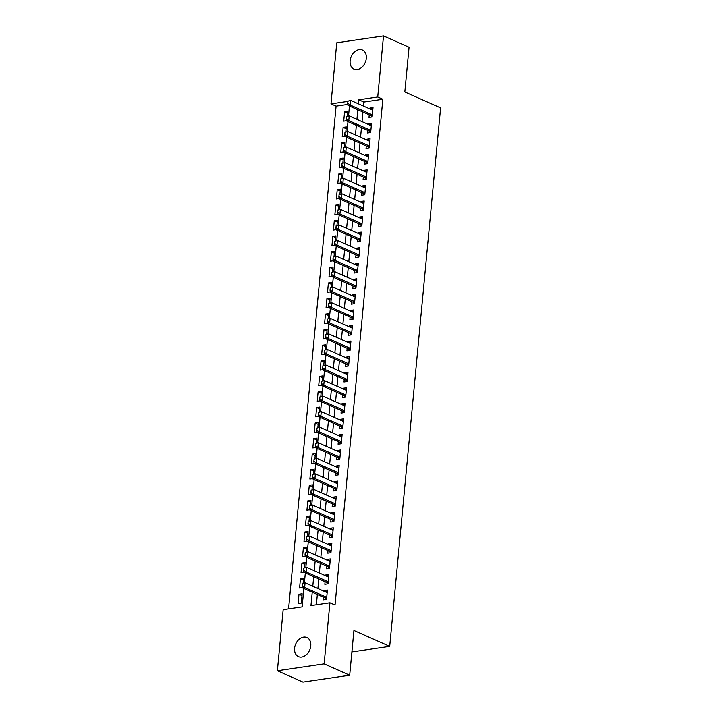 <?xml version="1.0" encoding="UTF-8"?>
<svg xmlns="http://www.w3.org/2000/svg" width="718" height="718" viewBox="0 0 718 718"><rect width="100%" height="100%" fill="white"/><g stroke="black" fill="none" stroke-linecap="round" stroke-linejoin="round"><path stroke-width="1.08" d="M366.306 58.382A10.447 7.602 113.9 0 1 353.974 69.116A10.447 7.602 113.9 0 1 350.133 60.761A10.447 7.602 113.9 0 1 362.455 50.027A10.447 7.602 113.9 0 1 366.306 58.382M310.768 645.886A10.447 7.602 113.9 0 1 298.446 656.62A10.447 7.602 113.9 0 1 294.595 648.264A10.447 7.602 113.9 0 1 306.918 637.53A10.447 7.602 113.9 0 1 310.768 645.886M347.826 104.406L336.096 106.138L330.98 103.868L336.76 42.784L383.502 35.9L409.054 47.253L404.826 91.994L440.601 107.879L389.703 646.362L353.929 630.476L349.693 675.216L302.951 682.1L277.399 670.747L283.17 609.663L302.125 606.872L303.858 588.5M336.096 106.138L288.573 608.873M369.223 114.826L368.98 117.411L372.13 116.944L373.019 107.61L369.86 108.068L369.788 108.867M367.751 130.389L367.508 132.974L370.667 132.507L371.547 123.173L368.388 123.631L368.316 124.429M366.279 145.951L366.036 148.536L369.196 148.07L370.075 138.736L366.916 139.202L366.844 139.992M364.807 161.514L364.564 164.099L367.724 163.632L368.603 154.298L365.444 154.765L365.372 155.555M363.335 177.077L363.093 179.662L366.252 179.195L367.131 169.861L363.972 170.328L363.9 171.117M361.863 192.639L361.621 195.224L364.78 194.757L365.659 185.423L362.5 185.89L362.428 186.68M360.391 208.202L360.149 210.787L363.308 210.32L364.188 200.986L361.028 201.453L360.957 202.243M358.919 223.765L358.677 226.349L361.836 225.883L362.716 216.549L359.565 217.016L359.485 217.805M357.447 239.327L357.205 241.912L360.364 241.445L361.253 232.111L358.094 232.578L358.013 233.368M355.984 254.89L355.733 257.475L358.892 257.008L359.781 247.674L356.622 248.141L356.541 248.931M354.512 270.453L354.261 273.037L357.42 272.571L358.309 263.237L355.15 263.703L355.069 264.493M353.041 286.015L352.798 288.6L355.949 288.133L356.837 278.799L353.678 279.266L353.606 280.056M351.569 301.578L351.326 304.163L354.486 303.696L355.365 294.362L352.206 294.829L352.134 295.619M350.097 317.141L349.854 319.725L353.014 319.268L353.893 309.925L350.734 310.391L350.662 311.181M348.625 332.703L348.383 335.288L351.542 334.83L352.421 325.487L349.262 325.954L349.19 326.744M347.153 348.266L346.911 350.851L350.07 350.393L350.949 341.05L347.79 341.517L347.718 342.306M345.681 363.829L345.439 366.413L348.598 365.956L349.478 356.613L346.318 357.079L346.247 357.869M344.209 379.391L343.967 381.985L347.126 381.518L348.006 372.175L344.846 372.642L344.775 373.432M342.737 394.954L342.495 397.548L345.654 397.081L346.534 387.738L343.375 388.205L343.303 388.994M341.265 410.525L341.023 413.11L344.182 412.644L345.062 403.301L341.912 403.767L341.831 404.557M339.802 426.088L339.551 428.673L342.71 428.206L343.599 418.863L340.44 419.33L340.359 420.129M338.331 441.651L338.079 444.236L341.238 443.769L342.127 434.426L338.968 434.893L338.887 435.691M336.859 457.213L336.607 459.798L339.767 459.332L340.655 449.989L337.496 450.455L337.415 451.254M335.387 472.776L335.144 475.361L338.295 474.894L339.183 465.551L336.024 466.018L335.952 466.817M333.915 488.339L333.673 490.924L336.832 490.457L337.711 481.123L334.552 481.581L334.48 482.379M332.443 503.901L332.201 506.486L335.36 506.019L336.239 496.685L333.08 497.143L333.008 497.942M330.971 519.464L330.729 522.049L333.888 521.582L334.767 512.248L331.608 512.706L331.536 513.505M329.499 535.027L329.257 537.611L332.416 537.145L333.296 527.811L330.136 528.269L330.065 529.067M328.027 550.589L327.785 553.174L330.944 552.707L331.824 543.373L328.664 543.831L328.593 544.63M326.555 566.152L326.313 568.737L329.472 568.27L330.352 558.936L327.193 559.403L327.121 560.193M325.083 581.715L324.841 584.299L328 583.833L328.88 574.499L325.721 574.965L325.649 575.755M301.973 595.572L298.984 594.244L298.105 603.587L301.264 603.12L302.143 593.777L298.984 594.244M303.445 580.009L300.456 578.681L299.577 588.024L302.332 587.611M304.917 564.447L301.928 563.118L301.048 572.461L303.804 572.049M306.389 548.884L303.4 547.556L302.52 556.899L305.276 556.486M307.86 533.321L304.872 531.993L303.983 541.336L306.748 540.923M309.332 517.759L306.344 516.43L305.455 525.764L308.219 525.361M310.804 502.196L307.816 500.868L306.927 510.202L309.691 509.798M312.276 486.633L309.287 485.305L308.399 494.639L311.154 494.235M313.739 471.071L310.75 469.743L309.871 479.077L312.626 478.673M315.211 455.508L312.222 454.18L311.343 463.514L314.098 463.11M316.683 439.946L313.694 438.617L312.815 447.951L315.57 447.547M318.155 424.383L315.166 423.055L314.287 432.389L317.042 431.985M319.627 408.82L316.638 407.492L315.758 416.826L318.514 416.422M321.099 393.258L318.11 391.929L317.23 401.263L319.986 400.859M322.57 377.695L319.582 376.367L318.702 385.701L321.458 385.297M324.042 362.132L321.054 360.804L320.165 370.138L322.929 369.734M325.514 346.57L322.526 345.241L321.637 354.575L324.401 354.171M326.986 331.007L323.998 329.679L323.109 339.013L325.873 338.609M328.458 315.435L325.469 314.116L324.581 323.45L327.345 323.046M329.93 299.873L326.932 298.553L326.053 307.887L328.808 307.483M331.393 284.31L328.404 282.982L327.525 292.325L330.28 291.921M332.865 268.747L329.876 267.419L328.997 276.762L331.752 276.358M334.337 253.185L331.348 251.856L330.468 261.199L333.224 260.796M335.809 237.622L332.82 236.294L331.94 245.637L334.696 245.233M337.281 222.059L334.292 220.731L333.412 230.074L336.168 229.67M338.752 206.497L335.764 205.168L334.884 214.511L337.639 214.099M340.224 190.934L337.236 189.606L336.356 198.949L339.111 198.536M341.696 175.371L338.708 174.043L337.819 183.386L340.583 182.973M343.168 159.809L340.179 158.481L339.291 167.824L342.055 167.411M344.64 144.246L341.651 142.918L340.763 152.261L343.527 151.848M346.112 128.684L343.123 127.355L342.235 136.698L344.999 136.285M303.149 583.115L303.615 578.214L300.456 578.681M304.62 567.552L305.087 562.652L301.928 563.118M306.092 551.989L306.559 547.089L303.4 547.556M307.564 536.427L308.031 531.526L304.872 531.993M309.036 520.864L309.503 515.964L306.344 516.43M310.508 505.301L310.975 500.401L307.816 500.868M311.98 489.739L312.438 484.838L309.287 485.305M313.452 474.176L313.91 469.276L310.75 469.743M314.924 458.614L315.381 453.713L312.222 454.18M316.396 443.051L316.853 438.151L313.694 438.617M317.859 427.488L318.325 422.588L315.166 423.055M319.33 411.926L319.797 407.025L316.638 407.492M320.802 396.363L321.269 391.463L318.11 391.929M322.274 380.8L322.741 375.9L319.582 376.367M323.746 365.238L324.213 360.337L321.054 360.804M325.218 349.675L325.685 344.775L322.526 345.241M326.69 334.112L327.157 329.212L323.998 329.679M328.162 318.55L328.629 313.649L325.469 314.116M329.634 302.987L330.092 298.087L326.932 298.553M331.106 287.424L331.563 282.524L328.404 282.982M332.578 271.862L333.035 266.961L329.876 267.419M334.049 256.299L334.507 251.399L331.348 251.856M335.512 240.736L335.979 235.836L332.82 236.294M336.984 225.174L337.451 220.273L334.292 220.731M338.456 209.611L338.923 204.702L335.764 205.168M339.928 194.048L340.395 189.139L337.236 189.606M341.4 178.477L341.867 173.577L338.708 174.043M342.872 162.914L343.339 158.014L340.179 158.481M344.344 147.352L344.811 142.451L341.651 142.918M345.816 131.789L346.273 126.889L343.123 127.355M347.288 116.226L347.745 111.326L344.586 111.793L343.707 121.136L346.462 120.723M312.231 592.215L310.966 605.57L329.921 602.779L335.028 605.05L382.838 99.255L363.891 102.046L363.505 106.076M362.94 112.035L362.034 121.638M361.468 127.598L360.562 137.201M360.005 143.16L359.09 152.763M358.533 158.723L357.627 168.326M357.061 174.286L356.155 183.889M355.589 189.848L354.683 199.451M354.118 205.411L353.211 215.014M352.646 220.973L351.739 230.577M351.174 236.536L350.267 246.139M349.702 252.108L348.795 261.711M348.23 267.67L347.324 277.274M346.758 283.233L345.852 292.836M345.286 298.796L344.38 308.399M343.823 314.358L342.908 323.962M342.351 329.921L341.436 339.524M340.879 345.484L339.973 355.087M339.408 361.046L338.501 370.65M337.936 376.609L337.029 386.212M336.464 392.172L335.557 401.775M334.992 407.734L334.085 417.337M333.52 423.297L332.613 432.9M332.048 438.86L331.142 448.463M330.576 454.422L329.67 464.025M329.104 469.985L328.198 479.588M327.632 485.547L326.726 495.151M326.169 501.11L325.254 510.713M324.698 516.673L323.782 526.276M323.226 532.235L322.319 541.839M321.754 547.798L320.847 557.401M320.282 563.361L319.375 572.964M318.81 578.923L317.903 588.527M317.338 594.486L316.369 604.78M323.612 597.277L323.369 599.862L326.528 599.395L327.408 590.061L324.258 590.528L324.177 591.318M351.901 651.926L389.703 646.362M349.693 675.216L324.141 663.863L277.399 670.747M383.502 35.9L377.731 96.984L358.776 99.775L358.399 103.805M382.838 99.255L377.731 96.984M329.921 602.779L324.141 663.863M357.833 109.764L356.927 119.367M356.361 125.327L355.455 134.93M354.889 140.89L353.983 150.493M353.418 156.452L352.511 166.055M351.946 172.015L351.039 181.618M350.474 187.577L349.567 197.181M349.002 203.149L348.095 212.752M347.539 218.712L346.623 228.315M346.067 234.274L345.152 243.878M344.595 249.837L343.689 259.44M343.123 265.4L342.217 275.003M341.651 280.962L340.745 290.566M340.179 296.525L339.273 306.128M338.708 312.088L337.801 321.691M337.236 327.65L336.329 337.254M335.764 343.213L334.857 352.816M334.292 358.776L333.385 368.379M332.82 374.338L331.913 383.942M331.348 389.901L330.442 399.504M329.885 405.464L328.97 415.067M328.413 421.026L327.498 430.629M326.941 436.589L326.035 446.192M325.469 452.152L324.563 461.755M323.998 467.714L323.091 477.317M322.526 483.277L321.619 492.88M321.054 498.839L320.147 508.443M319.582 514.402L318.675 524.005M318.11 529.965L317.203 539.568M316.638 545.527L315.732 555.131M315.166 561.09L314.26 570.693M313.694 576.653L312.788 586.256M347.898 101.382L330.98 103.868M304.387 582.935L305.329 572.937M305.859 567.373L306.801 557.374M307.322 551.81L308.273 541.812M308.794 536.247L309.745 526.249M310.266 520.685L311.217 510.686M311.738 505.122L312.689 495.124M313.21 489.559L314.152 479.561M314.681 473.997L315.624 463.999M316.153 458.434L317.096 448.436M317.625 442.871L318.568 432.873M319.097 427.309L320.04 417.311M320.569 411.746L321.511 401.748M322.041 396.183L322.983 386.185M323.513 380.621L324.455 370.623M324.976 365.058L325.927 355.06M326.448 349.495L327.399 339.497M327.92 333.933L328.871 323.935M329.391 318.37L330.334 308.372M330.863 302.808L331.806 292.809M332.335 287.245L333.278 277.247M333.807 271.673L334.75 261.684M335.279 256.111L336.221 246.112M336.751 240.548L337.693 230.55M338.223 224.985L339.165 214.987M339.695 209.423L340.637 199.424M341.167 193.86L342.109 183.862M342.63 178.297L343.581 168.299M344.101 162.735L345.053 152.737M345.573 147.172L346.525 137.174M347.045 131.609L347.988 121.611M348.517 116.047L349.46 106.049M363.891 102.046L358.776 99.775M327.246 591.856L324.258 590.528M347.584 113.121L344.586 111.793M328.718 576.285L325.721 574.965M330.181 560.722L327.193 559.403M331.653 545.159L328.664 543.831M333.125 529.597L330.136 528.269M334.597 514.034L331.608 512.706M336.069 498.471L333.08 497.143M337.541 482.909L334.552 481.581M339.013 467.346L336.024 466.018M340.485 451.784L337.496 450.455M341.956 436.221L338.968 434.893M343.428 420.658L340.44 419.33M344.9 405.096L341.912 403.767M346.372 389.533L343.375 388.205M347.835 373.97L344.846 372.642M349.307 358.408L346.318 357.079M350.779 342.845L347.79 341.517M352.251 327.282L349.262 325.954M353.723 311.72L350.734 310.391M355.195 296.157L352.206 294.829M356.666 280.594L353.678 279.266M358.138 265.032L355.15 263.703M359.61 249.469L356.622 248.141M361.082 233.906L358.094 232.578M362.554 218.344L359.565 217.016M364.017 202.781L361.028 201.453M365.489 187.218L362.5 185.89M366.961 171.656L363.972 170.328M368.433 156.084L365.444 154.765M369.905 140.522L366.916 139.202M371.377 124.959L368.388 123.631M372.848 109.396L369.86 108.068M302.314 583.608L302.09 585.942L302.314 583.608L305.078 582.837L327.166 592.646M326.726 597.313L304.638 587.504L302.368 587.836L302.09 585.942M326.528 599.377L325.155 598.04A1.633 1.014 81.6 0 0 324.85 597.825L302.368 587.836M302.691 583.554L305.078 582.837L304.638 587.504L302.475 585.888M303.786 568.046L303.561 570.379L303.786 568.046L306.55 567.274L328.638 577.084M328.198 581.751L306.11 571.941L303.831 572.273L303.561 570.379M328 583.815L326.627 582.477A1.633 1.014 81.6 0 0 326.322 582.262L303.831 572.273M304.163 567.992L306.55 567.274L306.11 571.941L303.947 570.325M305.258 552.483L305.033 554.817L305.258 552.483L308.022 551.711L330.109 561.521M329.67 566.188L307.582 556.378L305.303 556.71L305.033 554.817M329.472 568.252L328.099 566.915A1.633 1.014 81.6 0 0 327.794 566.699L305.303 556.71M305.635 552.429L308.022 551.711L307.582 556.378L305.41 554.763M306.73 536.92L306.505 539.254L306.73 536.92L309.494 536.149L331.581 545.958M331.142 550.625L309.054 540.816L306.774 541.148L306.505 539.254M330.944 552.689L329.571 551.343A1.633 1.014 81.6 0 0 329.266 551.137L306.774 541.148M307.107 536.867L309.494 536.149L309.054 540.816L306.882 539.2M308.201 521.358L307.977 523.691L308.201 521.358L310.966 520.586L333.053 530.396M332.613 535.063L310.526 525.253L308.246 525.585L307.977 523.691M332.416 537.127L331.043 535.781A1.633 1.014 81.6 0 0 330.738 535.574L308.246 525.585M308.578 521.304L310.966 520.586L310.526 525.253L308.354 523.637M309.673 505.795L309.449 508.129L309.673 505.795L312.438 505.023L334.525 514.833M334.085 519.5L311.998 509.69L309.718 510.022L309.449 508.129M333.888 521.564L332.506 520.218A1.633 1.014 81.6 0 0 332.21 520.011L309.718 510.022M310.05 505.732L312.438 505.023L311.998 509.69L309.826 508.075M311.136 490.232L310.921 492.566L311.136 490.232L313.91 489.461L335.997 499.27M335.557 503.937L313.461 494.128L311.19 494.46L310.921 492.566M335.36 506.002L333.978 504.655A1.633 1.014 81.6 0 0 333.682 504.449L311.19 494.46M311.522 490.17L313.91 489.461L313.461 494.128L311.298 492.512M312.608 474.67L312.393 477.003L312.608 474.67L315.381 473.898L337.469 483.708M337.02 488.375L314.933 478.565L312.662 478.897L312.393 477.003M336.832 490.439L335.45 489.093A1.633 1.014 81.6 0 0 335.153 488.886L312.662 478.897M312.994 474.607L315.381 473.898L314.933 478.565L312.77 476.94M314.08 459.107L313.865 461.441L314.08 459.107L316.844 458.335L338.941 468.145M338.492 472.812L316.405 463.002L314.134 463.334L313.865 461.441M338.304 474.876L336.921 473.53A1.633 1.014 81.6 0 0 336.625 473.324L314.134 463.334M314.457 459.044L316.844 458.335L316.405 463.002L314.242 461.378M315.552 443.544L315.337 445.878L315.552 443.544L318.316 442.764L340.404 452.582M339.964 457.249L317.877 447.44L315.606 447.772L315.337 445.878M339.776 459.314L338.393 457.967A1.633 1.014 81.6 0 0 338.088 457.761L315.606 447.772M315.929 443.482L318.316 442.764L317.877 447.44L315.714 445.815M317.024 427.982L316.809 430.315L317.024 427.982L319.788 427.201L341.876 437.011M341.436 441.687L319.348 431.877L317.078 432.209L316.809 430.315M341.247 443.742L339.865 442.405A1.633 1.014 81.6 0 0 339.56 442.198L317.078 432.209M317.401 427.919L319.788 427.201L319.348 431.877L317.185 430.253M318.496 412.41L318.271 414.753L318.496 412.41L321.26 411.638L343.348 421.448M342.908 426.124L320.82 416.314L318.55 416.646L318.271 414.753M342.71 428.179L341.337 426.842A1.633 1.014 81.6 0 0 341.032 426.636L318.55 416.646M318.873 412.356L321.26 411.638L320.82 416.314L318.657 414.69M319.968 396.848L319.743 399.19L319.968 396.848L322.732 396.076L344.819 405.885M344.38 410.561L322.292 400.752L320.022 401.084L319.743 399.19M344.182 412.617L342.809 411.279A1.633 1.014 81.6 0 0 342.504 411.073L320.022 401.084M320.345 396.794L322.732 396.076L322.292 400.752L320.129 399.127M321.44 381.285L321.215 383.618L321.44 381.285L324.204 380.513L346.291 390.323M345.852 394.999L323.764 385.189L321.484 385.521L321.215 383.618M345.654 397.054L344.281 395.717A1.633 1.014 81.6 0 0 343.976 395.51L321.484 385.521M321.817 381.231L324.204 380.513L323.764 385.189L321.592 383.565M322.912 365.722L322.687 368.056L322.912 365.722L325.676 364.95L347.763 374.76M347.324 379.436L325.236 369.626L322.956 369.958L322.687 368.056M347.126 381.491L345.753 380.154A1.633 1.014 81.6 0 0 345.448 379.948L322.956 369.958M323.288 365.668L325.676 364.95L325.236 369.626L323.064 368.002M324.383 350.16L324.159 352.493L324.383 350.16L327.148 349.388L349.235 359.197M348.795 363.864L326.708 354.055L324.428 354.396L324.159 352.493M348.598 365.929L347.225 364.591A1.633 1.014 81.6 0 0 346.92 364.385L324.428 354.396M324.76 350.106L327.148 349.388L326.708 354.055L324.536 352.439M325.855 334.597L325.631 336.93L325.855 334.597L328.62 333.825L350.707 343.635M350.267 348.302L328.18 338.492L325.9 338.833L325.631 336.93M350.07 350.366L348.697 349.029A1.633 1.014 81.6 0 0 348.392 348.822L325.9 338.833M326.232 334.543L328.62 333.825L328.18 338.492L326.008 336.877M327.318 319.034L327.103 321.368L327.318 319.034L330.092 318.262L352.179 328.072M351.739 332.739L329.643 322.929L327.372 323.271L327.103 321.368M351.542 334.803L350.16 333.466A1.633 1.014 81.6 0 0 349.863 333.251L327.372 323.271M327.704 318.98L330.092 318.262L329.643 322.929L327.48 321.314M328.79 303.472L328.575 305.805L328.79 303.472L331.563 302.7L353.651 312.51M353.211 317.176L331.115 307.367L328.844 307.708L328.575 305.805M353.014 319.241L351.632 317.903A1.633 1.014 81.6 0 0 351.335 317.688L328.844 307.708M329.176 303.418L331.563 302.7L331.115 307.367L328.952 305.751M330.262 287.909L330.047 290.243L330.262 287.909L333.026 287.137L355.123 296.947M354.674 301.614L332.587 291.804L330.316 292.145L330.047 290.243M354.486 303.678L353.103 302.341A1.633 1.014 81.6 0 0 352.807 302.125L330.316 292.145M330.648 287.855L333.026 287.137L332.587 291.804L330.424 290.189M331.734 272.346L331.519 274.68L331.734 272.346L334.498 271.575L356.595 281.384M356.146 286.051L334.058 276.242L331.788 276.583L331.519 274.68M355.957 288.115L354.575 286.778A1.633 1.014 81.6 0 0 354.27 286.563L331.788 276.583M332.111 272.293L334.498 271.575L334.058 276.242L331.895 274.626M333.206 256.784L332.99 259.117L333.206 256.784L335.97 256.012L358.058 265.822M357.618 270.489L335.53 260.679L333.26 261.02L332.99 259.117M357.429 272.553L356.047 271.216A1.633 1.014 81.6 0 0 355.742 271L333.26 261.02M333.583 256.73L335.97 256.012L335.53 260.679L333.367 259.063M334.678 241.221L334.453 243.555L334.678 241.221L337.442 240.449L359.53 250.259M359.09 254.926L337.002 245.116L334.732 245.457L334.453 243.555M358.892 256.99L357.519 255.653A1.633 1.014 81.6 0 0 357.214 255.437L334.732 245.457M335.055 241.167L337.442 240.449L337.002 245.116L334.839 243.501M336.15 225.658L335.925 227.992L336.15 225.658L338.914 224.887L361.001 234.696M360.562 239.363L338.474 229.554L336.204 229.886L335.925 227.992M360.364 241.427L358.991 240.09A1.633 1.014 81.6 0 0 358.686 239.875L336.204 229.886M336.527 225.605L338.914 224.887L338.474 229.554L336.311 227.938M337.622 210.096L337.397 212.429L337.622 210.096L340.386 209.324L362.473 219.134M362.034 223.801L339.946 213.991L337.666 214.323L337.397 212.429M361.836 225.865L360.463 224.528A1.633 1.014 81.6 0 0 360.158 224.312L337.666 214.323M337.998 210.042L340.386 209.324L339.946 213.991L337.783 212.375M339.093 194.533L338.869 196.867L339.093 194.533L341.858 193.761L363.945 203.571M363.505 208.238L341.418 198.428L339.138 198.76L338.869 196.867M363.308 210.302L361.935 208.965A1.633 1.014 81.6 0 0 361.63 208.75L339.138 198.76M339.47 194.479L341.858 193.761L341.418 198.428L339.246 196.813M340.565 178.97L340.341 181.304L340.565 178.97L343.33 178.199L365.417 188.008M364.977 192.675L342.89 182.866L340.61 183.198L340.341 181.304M364.78 194.74L363.407 193.402A1.633 1.014 81.6 0 0 363.102 193.187L340.61 183.198M340.942 178.917L343.33 178.199L342.89 182.866L340.718 181.25M342.037 163.408L341.813 165.741L342.037 163.408L344.802 162.636L366.889 172.446M366.449 177.113L344.362 167.303L342.082 167.635L341.813 165.741M366.252 179.177L364.879 177.84A1.633 1.014 81.6 0 0 364.573 177.624L342.082 167.635M342.414 163.354L344.802 162.636L344.362 167.303L342.19 165.687M343.509 147.845L343.285 150.179L343.509 147.845L346.273 147.073L368.361 156.883M367.921 161.55L345.834 151.74L343.554 152.072L343.285 150.179M367.724 163.614L366.351 162.277A1.633 1.014 81.6 0 0 366.045 162.062L343.554 152.072M343.886 147.791L346.273 147.073L345.834 151.74L343.662 150.125M344.972 132.283L344.757 134.616L344.972 132.283L347.745 131.511L369.833 141.32M369.393 145.987L347.297 136.178L345.026 136.51L344.757 134.616M369.196 148.052L367.813 146.714A1.633 1.014 81.6 0 0 367.517 146.499L345.026 136.51M345.358 132.229L347.745 131.511L347.297 136.178L345.134 134.562M346.444 116.72L346.229 119.053L346.444 116.72L349.217 115.948L371.305 125.758M370.865 130.425L348.769 120.615L346.498 120.947L346.229 119.053M370.667 132.489L369.285 131.143A1.633 1.014 81.6 0 0 368.989 130.936L346.498 120.947M346.83 116.666L349.217 115.948L348.769 120.615L346.606 119M347.916 101.157L347.7 103.491L347.916 101.157L350.68 100.385L372.777 110.195M372.328 114.862L350.24 105.052L347.97 105.384L347.7 103.491M372.139 116.926L370.757 115.58A1.633 1.014 81.6 0 0 370.461 115.374L347.97 105.384M348.302 101.103L350.68 100.385L350.24 105.052L348.077 103.437M326.708 597.555L324.85 597.825M326.681 597.816L325.155 598.04M328.171 581.993L326.322 582.262M328.153 582.253L326.627 582.477M329.643 566.43L327.794 566.699M329.625 566.69L328.099 566.915M331.115 550.868L329.266 551.137M331.097 551.119L329.571 551.343M332.587 535.305L330.738 535.574M332.56 535.556L331.043 535.781M334.058 519.742L332.21 520.011M334.032 519.994L332.506 520.218M335.53 504.18L333.682 504.449M335.503 504.431L333.978 504.655M337.002 488.608L335.153 488.886M336.975 488.868L335.45 489.093M338.474 473.045L336.625 473.324M338.447 473.306L336.921 473.53M339.946 457.483L338.088 457.761M339.919 457.743L338.393 457.967M341.418 441.92L339.56 442.198M341.391 442.18L339.865 442.405M342.89 426.357L341.032 426.636M342.863 426.618L341.337 426.842M344.362 410.795L342.504 411.073M344.335 411.055L342.809 411.279M345.825 395.232L343.976 395.51M345.807 395.492L344.281 395.717M347.297 379.669L345.448 379.948M347.279 379.93L345.753 380.154M348.769 364.107L346.92 364.385M348.751 364.367L347.225 364.591M350.24 348.544L348.392 348.822M350.213 348.804L348.697 349.029M351.712 332.981L349.863 333.251M351.685 333.242L350.16 333.466M353.184 317.419L351.335 317.688M353.157 317.679L351.632 317.903M354.656 301.856L352.807 302.125M354.629 302.116L353.103 302.341M356.128 286.294L354.27 286.563M356.101 286.554L354.575 286.778M357.6 270.731L355.742 271M357.573 270.991L356.047 271.216M359.072 255.168L357.214 255.437M359.045 255.429L357.519 255.653M360.544 239.606L358.686 239.875M360.517 239.866L358.991 240.09M362.016 224.043L360.158 224.312M361.989 224.303L360.463 224.528M363.479 208.48L361.63 208.75M363.461 208.741L361.935 208.965M364.95 192.918L363.102 193.187M364.932 193.178L363.407 193.402M366.422 177.355L364.573 177.624M366.404 177.615L364.879 177.84M367.894 161.792L366.045 162.062M367.867 162.053L366.351 162.277M369.366 146.23L367.517 146.499M369.339 146.49L367.813 146.714M370.838 130.667L368.989 130.936M370.811 130.918L369.285 131.143M372.31 115.104L370.461 115.374M372.283 115.356L370.757 115.58"/></g></svg>
